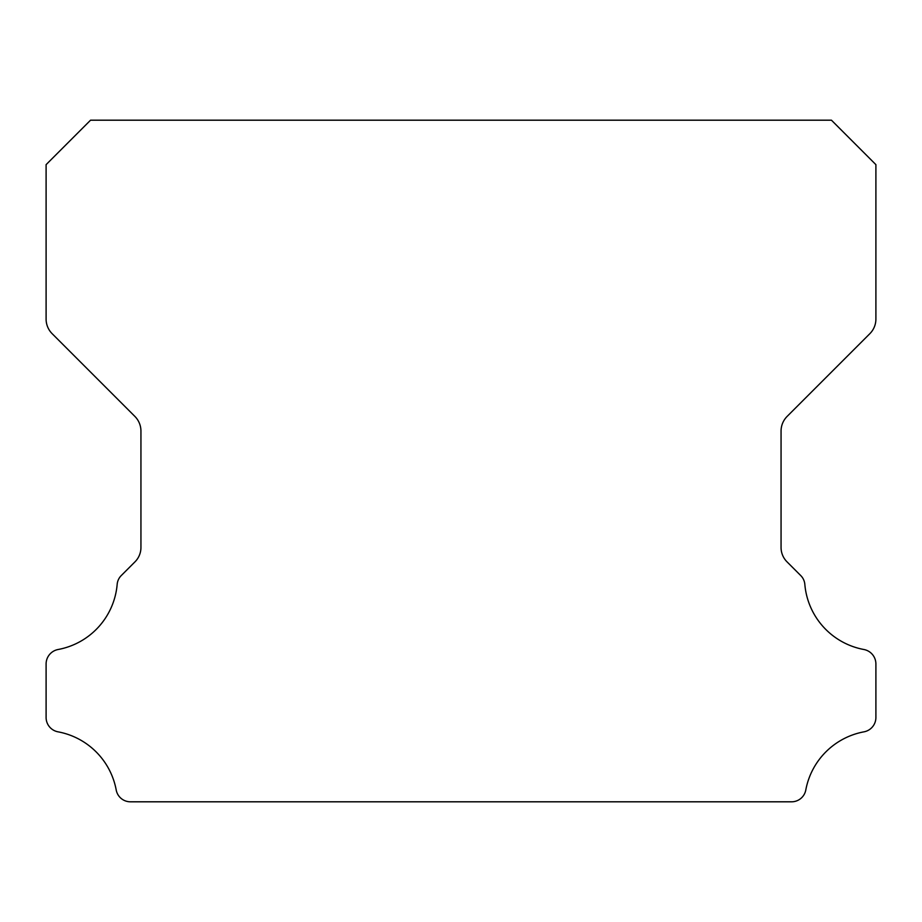 <?xml version="1.0" encoding="UTF-8"?>
<svg xmlns="http://www.w3.org/2000/svg" width="922" height="922" viewBox="0 0 922 922"><rect width="100%" height="100%" fill="white"/><g stroke="black" fill="none" stroke-linecap="round" stroke-linejoin="round"><path stroke-width="1.38" d="M46.1 717.477A14.602 14.602 0 0 1 46.1 717.304L46.1 664.047A14.74 14.74 0 0 1 58.178 649.491A72.573 72.573 0 0 0 117.152 584.548A14.095 14.095 0 0 1 121.427 575.397L134.854 561.971A20.284 20.284 0 0 0 140.939 547.299L140.939 431.093A20.803 20.803 0 0 0 134.843 416.375L52.162 333.695A20.687 20.687 0 0 1 46.1 319.07L46.1 164.646L90.552 120.194L831.448 120.194L875.9 164.646L875.9 319.07A20.687 20.687 0 0 1 869.838 333.695L787.158 416.375A20.803 20.803 0 0 0 781.061 431.093L781.061 547.299A20.284 20.284 0 0 0 787.146 561.971L800.573 575.397A14.095 14.095 0 0 1 804.848 584.548A72.573 72.573 0 0 0 863.822 649.491A14.74 14.74 0 0 1 875.9 664.047L875.9 717.304A14.602 14.602 0 0 1 863.822 731.861A72.7 72.7 0 0 0 805.84 789.751A14.464 14.464 0 0 1 791.353 801.806L130.647 801.806A14.464 14.464 0 0 1 116.16 789.751A72.7 72.7 0 0 0 58.178 731.861A14.602 14.602 0 0 1 46.1 717.477"/></g></svg>
